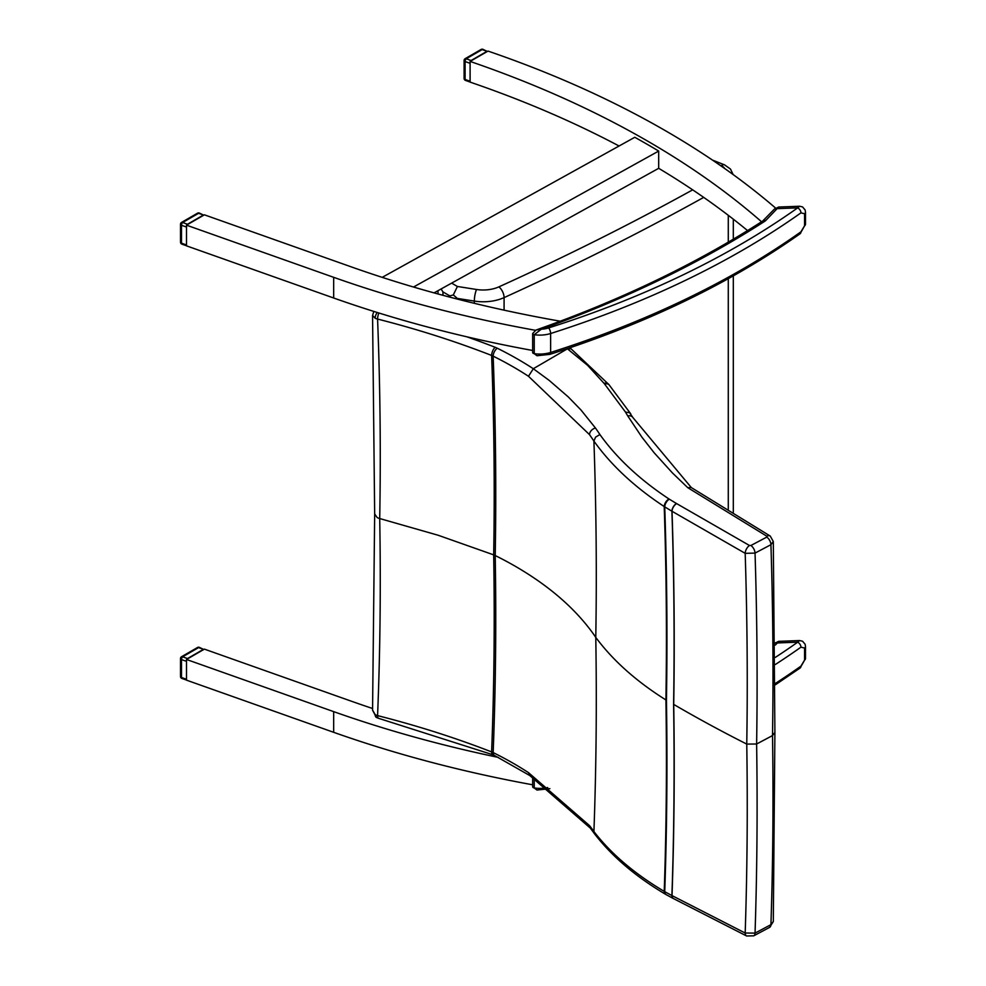 <?xml version="1.0" encoding="UTF-8"?>
<svg xmlns="http://www.w3.org/2000/svg" width="986" height="986" viewBox="0 0 986 986"><rect width="100%" height="100%" fill="white"/><g stroke="black" fill="none" stroke-linecap="round" stroke-linejoin="round"><path stroke-width="1.48" d="M498.312 757.396A899.405 519.265 180 0 1 333.675 711.633L186.49 659.474L204.398 649.133L352.865 701.736A899.405 519.265 0 0 0 372.634 708.515M532.662 784.794A899.405 519.265 0 0 1 333.675 732.315L186.49 680.155L186.49 659.474M560.27 321.202A899.405 519.265 180 0 1 557.287 320.684A899.405 519.265 180 0 1 409.461 285.829A899.405 519.265 180 0 1 378.291 276.08A899.405 519.265 180 0 1 352.865 267.44L204.398 214.825L186.49 225.165L186.49 245.847L333.675 298.006A899.405 519.265 180 0 0 532.662 350.486M382.198 277.362L634.787 137.288A899.405 519.265 180 0 1 658.685 151.068L413.516 287.025M775.612 208.083A899.405 519.265 0 0 0 488.021 51.087L470.1 61.428A899.405 519.265 180 0 1 634.787 133.837A899.405 519.265 180 0 1 658.685 147.629A899.405 519.265 180 0 1 759.799 220.235A899.405 519.265 180 0 1 761.562 221.776M619.072 146.002A899.405 519.265 0 0 0 470.1 82.109L470.1 61.428M747.561 230.588A899.405 519.265 0 0 0 658.685 168.31L434.037 292.879M658.685 151.068L658.685 168.31M186.49 225.165L333.675 277.325A899.405 519.265 0 0 0 535.361 330.298M800.94 231.821A4.227 2.675 54.6 0 1 800.114 233.731L805.5 224.266A4.227 2.44 180 0 1 804.564 225.782L800.94 231.821A853.519 492.778 180 0 1 550.632 352.47A4.227 1.664 72.4 0 1 549.88 354.356C646.631 323.47 730.047 283.253 800.114 233.731M537 355.736L534.239 353.654A2.108 1.22 180 0 1 532.662 352.483L536.988 355.736L549.88 354.356M804.564 213.715A4.227 2.44 0 0 0 805.5 212.2L805.118 209.944L802.542 206.912L799.609 206.247L797.674 207.873A4.227 2.675 54.6 0 1 800.94 212.865L804.564 213.715L804.564 225.782M541.302 329.201L536.101 330.002L532.662 333.514A2.108 1.22 0 0 0 532.662 333.514A2.108 1.22 0 0 0 532.662 333.527A2.108 1.22 0 0 0 534.239 334.698L541.302 329.201A1017.379 587.385 0 0 0 764.742 221.295A8.443 4.868 0 0 0 765.802 220.445L778.657 207.035L774.367 209.131A4.227 2.995 44.4 0 1 777.375 208.638L797.674 207.873A849.291 490.338 180 0 1 548.598 327.931A18.142 10.476 180 0 1 541.302 329.201M800.94 666.129A4.227 2.675 54.6 0 1 800.114 668.027L805.5 658.562A4.227 2.44 180 0 1 804.564 660.09L800.94 666.129A853.519 492.778 180 0 1 775.366 683.446M537 790.045L534.239 787.962A2.108 1.22 180 0 1 532.662 786.779L536.988 790.045L549.88 788.664M804.564 648.024A4.227 2.44 0 0 0 805.5 646.496L805.118 644.252L802.542 641.22L799.572 640.555L797.674 642.182A4.227 2.675 54.6 0 1 800.94 647.173L804.564 648.024L804.564 660.09M775.279 642.872A4.227 2.995 44.4 0 1 777.375 642.946L778.657 641.344L774.367 643.439M441.087 288.972L442.948 291.918L449.85 295.899L453.313 294.95L457.344 298.413L474.328 301.087A8.443 1.812 -81 0 1 476.546 289.49L457.405 286.47L453.313 294.95M773.307 921.553L770.929 924.658A6.335 3.5 -118 0 1 769.622 927.358L773.307 921.553L774.897 732.401L772.506 735.581L756.619 744.011L746.759 744.085A1403.916 810.541 180 0 1 683.803 710.24A1403.842 810.504 180 0 1 673.721 704.411L673.598 704.349A4112.976 2386.44 -120.2 0 0 671.91 511.204L664.737 506.878A16.922 9.798 -179.8 0 1 664.219 506.557C634.577 487.022 611.147 465.207 593.917 441.099L593.917 441.112A359.175 213.383 1.5 0 0 589.517 434.653L528.496 376.282A358.325 207.011 0 0 0 493.16 356.156A3804.937 2207.716 59.8 0 1 495.219 555.549A16.898 9.749 0 0 0 493.678 554.871A3803.014 2206.606 -120.2 0 0 491.62 355.453A726.645 419.617 0 0 0 377.576 319.057A3677.792 2133.938 59.8 0 1 379.709 518.55A8.443 4.881 180 0 1 377.17 517.551L374.668 513.928M774.897 732.475L773.307 541.524L770.929 544.691A4221.3 2449.298 -120.2 0 1 772.506 735.581A4221.3 2449.298 59.8 0 1 770.929 924.658L755.042 933.113A4220.29 2448.706 59.8 0 0 756.619 744.011A4220.29 2448.706 -120.2 0 0 755.042 553.097L745.182 553.331L672.021 511.278A4113.148 2386.539 59.8 0 1 673.721 704.411A4113.148 2386.539 -120.2 0 1 672.021 895.608L664.737 891.689A16.922 9.737 179.8 0 1 664.219 891.381C634.577 873.793 611.147 853.851 593.917 831.555L593.917 831.555A359.175 201.169 -1.5 0 0 589.517 825.615L528.496 772.642A358.325 206.752 -0 0 0 493.16 752.577A3804.937 2207.716 -120.2 0 0 495.219 555.549A357.758 206.555 0 0 1 514.137 565.607C547.193 584.599 572.94 606.464 591.39 631.2A357.943 206.653 -0 0 1 595.778 637.4A3976.107 2307.03 -120.2 0 0 593.917 441.112L595.593 437.131L599.907 434.543C616.866 458.256 639.902 479.726 668.989 498.978A6.335 3.685 123.4 0 0 664.219 506.557A4102.154 2380.167 -120.2 0 1 665.92 699.949C636.364 681.4 612.984 660.558 595.778 637.4A3976.107 2307.03 59.8 0 1 593.917 831.555L594.755 834.107C612.269 856.686 635.908 876.776 665.649 894.351A6.335 3.895 -59.4 0 1 664.219 891.381A4102.154 2380.167 59.8 0 0 665.92 699.949A16.898 9.749 180 0 0 666.45 700.257A4102.906 2380.598 59.8 0 0 664.737 506.878A6.335 3.537 121.1 0 1 669.321 499.187L676.482 503.513A6.335 3.537 121.1 0 0 671.91 511.204L672.021 511.278A6.335 3.574 121.7 0 1 676.655 503.612L749.471 545.492A6.335 3.303 118.2 0 0 745.182 553.331A4213.363 2444.701 -120.2 0 1 746.759 744.085A4213.363 2444.701 59.8 0 1 745.182 933.027L672.021 895.608A6.335 3.771 -61.2 0 0 673.475 898.591L673.352 898.529A6.335 3.734 -61.7 0 1 671.91 895.547A4112.976 2386.44 59.8 0 0 673.598 704.349M497.277 348.231A6.335 3.365 -63.7 0 0 493.16 356.156A16.947 9.934 0.8 0 0 491.62 355.453A6.335 2.896 -68.7 0 1 495.169 347.294A23.257 13.434 180 0 1 497.277 348.231A364.647 210.523 180 0 1 533.303 368.715L549.227 380.423L568.318 396.964L580.964 409.979L595.47 428.035A6.335 4.659 144.5 0 0 589.517 434.653M375.148 714.591A6.335 3.574 118.9 0 0 376.455 717.488L378.575 718.313A6.335 2.083 104.3 0 1 377.576 715.614A726.645 419.432 -0 0 1 491.62 751.924A6.335 2.896 111.3 0 0 492.864 754.758L494.467 755.461A6.335 3.365 116.3 0 1 493.16 752.577A16.947 9.626 -0.8 0 0 491.62 751.924A3803.014 2206.606 59.8 0 0 493.678 554.871L438.117 535.238L379.709 518.55A3677.792 2133.938 -120.2 0 1 377.576 715.614A8.443 5.041 -178.3 0 1 375.148 714.591L372.572 710.117M378.858 312.993A6.335 2.083 -75.7 0 0 377.576 319.057A8.443 4.708 178.3 0 1 375.148 318.195L372.56 315.458L373.83 311.416M571.067 348.822L567.418 348.822L533.315 368.715L528.496 376.282M749.471 545.492L750.888 545.505L766.775 537.099L766.849 536.224L687.76 487.676L672.501 473.009L654.162 452.784L641.923 437.192L627.725 415.882A6.335 4.77 -31 0 1 633.024 417.707L629.586 412.715L625.506 412.111L604.615 384.047A6.335 4.449 -41.7 0 1 609.2 384.922A6.335 4.449 -41.7 0 1 609.299 385.033M766.849 536.224A6.335 3.734 -56 0 1 770.263 536.076A6.335 3.734 -56 0 1 770.337 536.125M687.76 487.676L691.124 487.466L770.263 536.076L773.307 541.536M375.148 318.195A6.335 3.574 -61.1 0 1 377.256 312.5M604.615 384.047A23.319 13.841 -178.6 0 1 604.011 383.32A6.335 4.585 -37.7 0 1 608.892 384.54A6.335 4.585 -37.7 0 1 608.966 384.639M755.042 933.113L745.182 933.027A6.335 3.513 -64.6 0 0 746.624 935.985L753.735 935.813A6.335 3.5 -118 0 0 755.042 933.113M746.722 936.022A6.335 3.513 -64.6 0 1 746.624 935.985L673.475 898.591A6.335 3.771 -61.2 0 0 673.549 898.628M528.496 772.642L529.95 775.637M378.624 718.326A6.335 2.083 104.3 0 1 378.562 718.313L492.864 754.758A6.335 2.896 111.3 0 0 492.926 754.783M374.668 514.137L372.56 710.228L376.467 717.488A6.335 3.574 118.9 0 0 376.467 717.488A6.335 3.574 118.9 0 0 376.541 717.537M197.52 647.494A2.108 1.22 60 0 1 198.58 647.605A2.108 0.9 -70.5 0 1 199.283 647.334A2.108 2.108 0 0 0 197.52 647.494L181.56 656.713A2.108 2.108 0 0 0 180.5 658.537A2.108 1.22 0 0 0 181.51 659.585A2.108 0.9 -70.5 0 1 182.607 656.812A2.108 1.22 -120 0 0 181.56 656.713M187.5 658.549L203.461 649.33L198.58 647.605L182.607 656.812L187.5 658.549L186.576 659.424M199.283 647.334L203.461 649.33M186.49 659.56L186.49 680.069L181.905 678.454A2.108 0.9 -70.5 0 1 181.51 677.505A2.108 1.22 180 0 1 180.5 676.47A2.108 2.108 0 0 0 181.905 678.454M481.106 49.46A2.108 1.22 60 0 1 482.166 49.571A2.108 0.9 -70.5 0 1 482.869 49.3A2.108 2.108 0 0 0 481.106 49.46L465.145 58.679A2.108 2.108 0 0 0 464.098 60.503A2.108 1.22 0 0 0 465.096 61.551A2.108 0.9 -70.5 0 1 466.205 58.778A2.108 1.22 -120 0 0 465.145 58.679M471.086 60.516L487.047 51.297L482.166 49.571L466.205 58.778L471.086 60.516L470.174 61.391M482.869 49.3L487.047 51.297M470.1 61.477L470.1 82.048M465.503 80.421A2.108 0.9 -70.5 0 1 465.096 79.472A2.108 1.22 180 0 1 464.098 78.424A2.108 2.108 0 0 0 465.503 80.421L470.112 82.048M197.52 213.198A2.108 1.22 60 0 1 198.58 213.296A2.108 0.9 -70.5 0 1 199.283 213.025A2.108 2.108 0 0 0 197.52 213.198L181.56 222.405A2.108 2.108 0 0 0 180.5 224.241A2.108 1.22 0 0 0 181.51 225.276A2.108 0.9 -70.5 0 1 182.607 222.516A2.108 1.22 -120 0 0 181.56 222.405M187.5 224.241L203.461 215.022L198.58 213.296L182.607 222.516L187.5 224.241L186.576 225.116M199.283 213.025L203.461 215.022M186.49 225.252L186.49 245.773L181.905 244.146A2.108 0.9 -70.5 0 1 181.51 243.197A2.108 1.22 180 0 1 180.5 242.162A2.108 2.108 0 0 0 181.905 244.146M333.675 732.315L333.675 711.633M333.675 277.325L333.675 298.006M550.632 352.47A22.37 12.917 180 0 1 534.239 353.654L534.239 334.698A22.37 12.917 0 0 0 550.632 333.514L550.632 352.47M548.598 327.931A4.227 1.664 -107.6 0 1 550.632 333.514A853.519 492.778 0 0 0 800.94 212.865M774.367 209.131L762.782 220.938A4.227 2.995 44.4 0 1 765.802 220.445M536.113 330.002C620.786 300.077 696.227 263.804 762.449 221.197A4.227 2.564 57.2 0 1 764.742 221.295M547.698 787.555A22.37 12.917 180 0 1 534.239 787.962L534.239 778.348M775.378 664.478A853.519 492.778 0 0 0 800.94 647.173M775.304 645.066L777.375 642.946L797.674 642.182A849.291 490.338 180 0 1 775.353 657.379M719.94 165.204A388.878 224.525 180 0 1 721.321 165.771A8.443 4.868 180 0 1 724.562 168.433M712.471 160.089L724.525 164.847A8.443 3.993 112.3 0 0 721.321 165.771M457.405 286.47L451.625 283.13M692.677 189.854A2645.537 1527.388 180 0 1 498.867 286.877A25.328 14.617 180 0 1 476.546 289.49M474.328 303.306L474.328 301.087A33.77 19.498 0 0 0 504.08 297.612A8.443 4.264 -114.4 0 0 498.867 286.877M504.08 310.159L504.08 297.612A2653.979 1532.256 0 0 0 703.708 197.385M457.344 299.078L457.344 298.413M449.85 297.143L449.85 295.899M442.948 295.307L442.948 291.918M728.284 509.158L728.284 278.681M728.284 242.149L728.284 215.305M766.775 537.099A6.335 3.5 62.1 0 1 770.929 544.691L755.042 553.097A6.335 3.5 62.1 0 0 750.888 545.505M604.011 383.32L587.656 365.375L567.431 348.822A250.974 144.893 0 0 0 567.221 348.687M595.47 428.035A365.486 216.908 -178.6 0 1 599.907 434.543M691.346 487.602L633.024 417.707A6.335 4.77 -31 0 1 633.111 417.854M627.725 415.882A557.139 330.655 -178.6 0 1 625.506 412.111M467.056 336.867A732.955 423.167 180 0 1 495.169 347.294M665.932 894.499A6.335 3.895 -59.4 0 1 665.649 894.351L666.191 894.659A6.335 3.734 -61.7 0 1 664.737 891.689A4102.906 2380.598 -120.2 0 0 666.45 700.257M673.413 898.554A6.335 3.734 -61.7 0 1 673.352 898.529L666.191 894.659M753.649 935.862A6.335 3.5 -118 0 0 753.735 935.825L769.622 927.37M590.429 828.252A6.335 4.844 -37.7 0 1 590.343 828.129A6.335 4.844 -37.7 0 1 589.517 825.615M185.96 679.083L181.51 677.505L181.51 659.585L185.96 661.15M469.558 81.049L465.096 79.472L465.096 61.551L469.558 63.116M185.96 244.774L181.51 243.197L181.51 225.276L185.96 226.854M532.662 333.527L532.662 352.483M805.5 212.2L805.5 224.253M799.609 206.247L778.657 207.035M800.114 668.027L775.353 684.814M532.662 777.338L532.662 786.779M805.5 646.496L805.5 658.562M799.609 640.555L778.657 641.344M733.128 174.547L730.49 169.062L724.525 164.847M733.313 512.239L733.313 275.883M733.313 239.191L733.313 219.175M438.006 293.976L438.006 290.685M372.56 315.52L374.668 514.039M570.956 348.748L569.649 347.873M630.806 413.947L608.88 384.54L571.005 348.773M529.864 775.6L590.343 828.129L594.644 833.959M494.467 755.461L529.815 775.563M180.5 658.537L180.5 676.47M464.098 60.503L464.098 78.424M180.5 224.241L180.5 242.162"/></g></svg>
